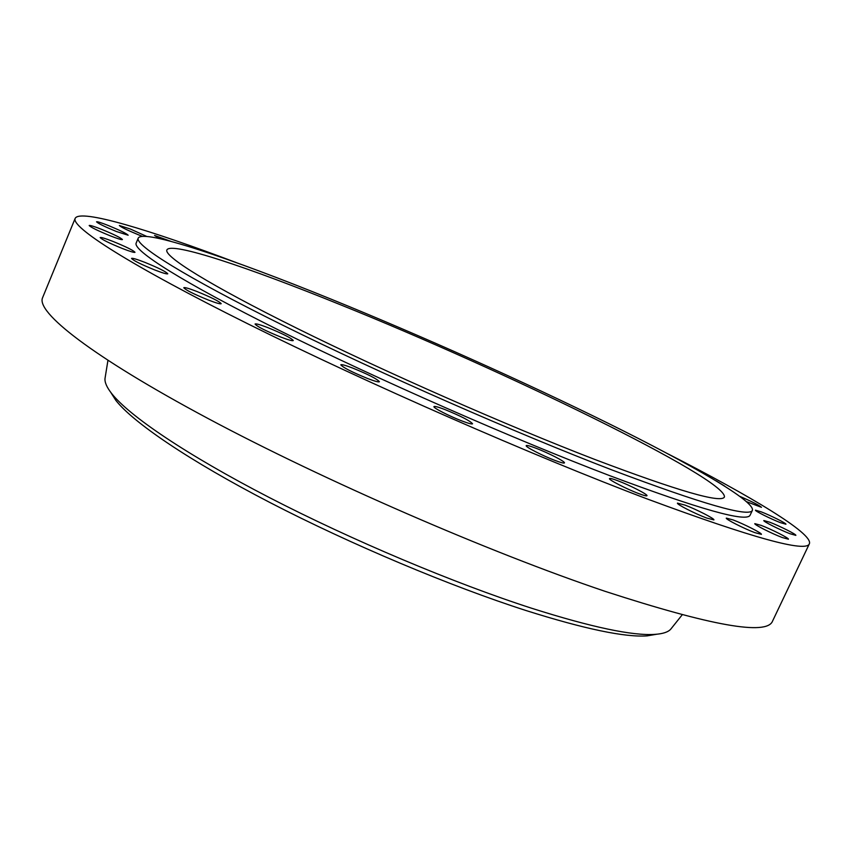 <?xml version="1.0" encoding="UTF-8"?>
<svg xmlns="http://www.w3.org/2000/svg" width="852" height="852" viewBox="0 0 852 852"><rect width="100%" height="100%" fill="white"/><g stroke="black" fill="none" stroke-linecap="round" stroke-linejoin="round"><path stroke-width="1.28" d="M761.177 511.828L755.458 510.178C754.446 510.763 770.879 519.006 780.315 522.617L785.917 524.225C786.833 523.575 770.527 515.417 761.177 511.828M769.761 522.212L763.829 520.551C762.721 521.211 780.112 529.976 790.017 533.735L795.843 535.365C796.822 534.63 779.58 525.961 769.761 522.212M761.124 525.365L754.819 523.639C753.637 524.385 771.806 533.608 782.242 537.527L788.409 539.209C789.463 538.389 771.443 529.262 761.124 525.365M733.135 519.944L726.309 518.112C725.063 518.953 743.743 528.485 754.723 532.596L761.4 534.364C762.519 533.458 743.998 524.023 733.135 519.944M685.008 505.098L677.457 503.117C676.179 504.043 694.998 513.692 706.51 517.984L713.891 519.912C715.041 518.9 696.393 509.368 685.008 505.098M617.934 480.794C612.758 478.835 609.936 478.1 609.499 478.59C608.2 479.591 626.763 489.133 638.734 493.596C643.835 495.502 646.583 496.215 646.987 495.726C648.148 494.65 629.777 485.225 617.934 480.794M535.706 448.12C529.891 445.926 526.738 445.106 526.216 445.639C524.949 446.693 542.852 455.895 555.163 460.495C560.882 462.636 563.971 463.445 564.45 462.902C565.59 461.773 547.879 452.689 535.706 448.12M444.563 409.407C438.098 406.968 434.563 406.031 433.966 406.606C432.763 407.671 449.707 416.362 462.178 421.048C468.568 423.444 472.029 424.36 472.572 423.774C469.953 420.75 460.612 415.968 444.563 409.407M352.462 367.979C345.369 365.284 341.482 364.23 340.8 364.816C343.079 367.595 352.132 372.207 367.957 378.65C374.976 381.302 378.799 382.324 379.406 381.728C377.085 378.927 368.107 374.347 352.462 367.979M267.592 327.53C259.998 324.623 255.824 323.462 255.078 324.037C257.102 326.561 265.728 330.927 280.968 337.126C288.498 339.991 292.598 341.12 293.28 340.534C291.224 337.999 282.662 333.664 267.592 327.53M196.855 291.469C188.931 288.423 184.575 287.167 183.787 287.71C185.598 289.989 193.777 294.089 208.335 300.021C216.184 303.024 220.476 304.249 221.19 303.695C219.358 301.406 211.243 297.337 196.855 291.469M144.765 262.32C136.757 259.221 132.337 257.911 131.538 258.412C133.189 260.467 140.921 264.312 154.745 269.956C162.7 273.023 167.045 274.301 167.78 273.79C166.108 271.735 158.44 267.911 144.765 262.32M113.209 241.521C105.307 238.432 100.962 237.112 100.163 237.559C101.697 239.423 109.013 243.033 122.124 248.401C129.973 251.457 134.265 252.756 134.989 252.298C133.434 250.424 126.171 246.835 113.209 241.521M101.75 229.401C94.135 226.408 89.939 225.109 89.183 225.503C90.642 227.207 97.586 230.626 110.025 235.738C117.597 238.698 121.729 239.976 122.422 239.572C120.952 237.857 114.061 234.47 101.75 229.401M108.417 225.556C101.196 222.702 97.245 221.445 96.532 221.797C97.948 223.384 104.572 226.621 116.415 231.51L128.141 235.216C126.724 233.618 120.143 230.402 108.417 225.556M146.672 236.409L130.441 229.06L119.344 225.492C120.739 226.994 127.108 230.104 138.439 234.79L142.401 236.334M170.933 241.361L154.563 235.461L159.846 238.624M746.746 501.743L761.464 507.323C759.324 505.321 752.209 501.711 740.143 496.492M138.216 238.134L136.182 243.033C132.507 250.232 182.019 281.991 279.882 330.683C377.447 379.236 513.341 438.94 609.404 475.533C700.12 509.496 747.034 522.681 750.143 515.109L752.412 510.305C754.936 501.029 691.036 464.276 607.998 423.21C523.916 381.728 421.697 335.965 331.066 299.137C230.86 258.412 143.157 228.634 138.216 238.134C134.669 245.035 184.341 276.463 282.321 324.985C380.013 373.389 515.95 433.125 611.96 469.953C702.623 504.128 749.43 517.579 752.412 510.305M340.023 304.579C248.933 267.613 171.103 241.393 166.896 249.913C163.69 256.218 209.166 284.845 297.369 328.521C385.338 372.09 507.281 425.755 594.547 459.356C678.117 491.008 721.41 503.553 724.424 496.972C726.649 478.686 502.275 369.811 340.023 304.579M110.707 392.293L115.84 400.376C133.093 422.422 188.91 460.549 269.85 502.478C350.758 544.343 450.516 586.293 526.323 610.628C584.845 629.074 625.144 637.488 647.243 635.858L656.69 634.239M105.179 377.457L105.009 378.48C104.604 382.324 106.809 387.34 111.644 393.507C129.078 415.723 186.087 454.521 269.083 497.419C352.025 540.264 454.425 583.354 531.967 608.349C591.799 627.306 632.866 635.975 655.156 634.357C662.973 633.792 668.17 632.067 670.748 629.17L671.387 628.371M236.292 262.608C150.112 229.965 79.971 208.602 75.168 218.368L42.6 297.667C35.795 311.917 90.994 355.976 207.792 418.375C324.197 480.603 489.698 552.522 605.176 591.352C711.143 625.805 766.928 635.73 772.54 621.129L809.4 543.736C813.415 533.608 750.474 496.013 668.405 454.095M75.168 218.368C70.705 226.898 128.95 264.663 248.092 323.952C366.839 383.07 533.405 456.012 647.808 499.176C752.593 537.985 806.45 552.831 809.4 543.736M724.658 486.087L716.053 480.794M647.243 635.858L655.156 634.357M670.748 629.17L682.164 614.867M105.009 378.48L107.938 360.407M115.84 400.376L111.644 393.507"/></g></svg>
